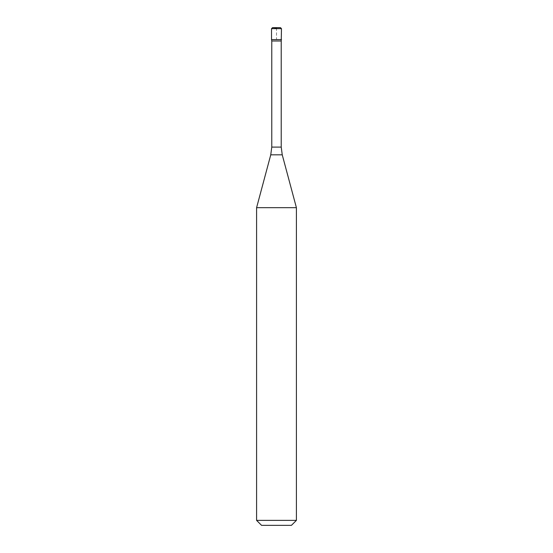 <?xml version="1.0" encoding="UTF-8"?>
<svg xmlns="http://www.w3.org/2000/svg" width="553" height="553" viewBox="0 0 553 553"><rect width="100%" height="100%" fill="white"/><g stroke="black" fill="none" stroke-linecap="round" stroke-linejoin="round"><path stroke-width="0.41" stroke-dasharray="2.77 2.07" d="M276.5 27.857L280.426 27.65L272.574 27.65L276.5 27.857M271.523 39.595L281.477 39.595L271.523 39.595L276.5 39.595L276.5 28.645M291.431 525.35L261.569 525.35M296.408 520.373L256.592 520.373M296.408 207.679L256.592 207.679M281.228 40.998L271.772 40.998M281.477 28.645L271.523 28.645M281.228 147.098L271.772 147.098M282.244 154.826L270.756 154.826"/><path stroke-width="0.83" d="M271.523 28.645L272.574 27.65L280.482 27.65L272.518 27.65L280.482 27.65L281.477 28.645L271.523 28.645L271.523 39.595L281.477 39.595L271.523 39.595L271.523 28.645L272.574 27.65L276.5 27.857L276.5 28.645M256.592 520.373L261.569 525.35L291.431 525.35L296.408 520.373L296.408 207.679L256.592 207.679L256.592 520.373L296.408 520.373M256.592 207.679L270.756 154.826L271.772 147.098L271.772 40.998L281.228 40.998L281.477 28.645M271.772 40.998L271.523 39.595M271.772 147.098L281.228 147.098L281.228 40.998M270.756 154.826L282.244 154.826L281.228 147.098M282.244 154.826L296.408 207.679"/></g></svg>
